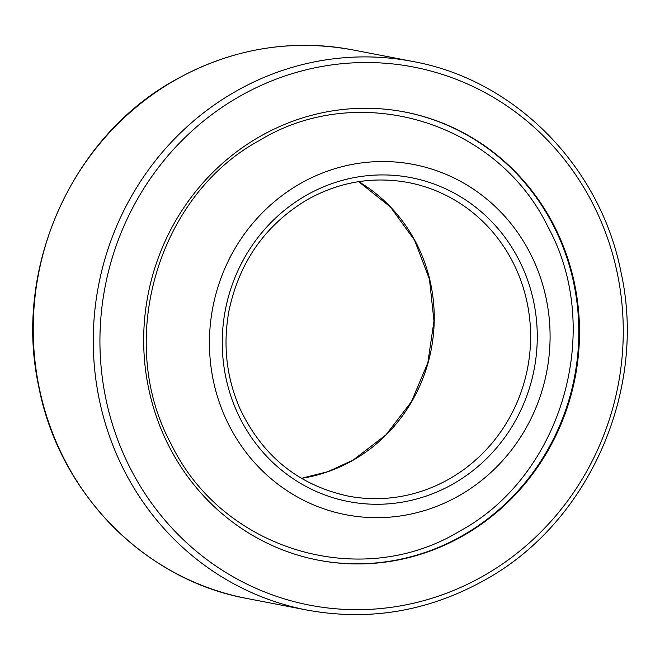 <?xml version="1.0" encoding="UTF-8"?>
<svg xmlns="http://www.w3.org/2000/svg" width="660" height="660" viewBox="0 0 660 660"><rect width="100%" height="100%" fill="white"/><g stroke="black" fill="none" stroke-linecap="round" stroke-linejoin="round"><path stroke-width="0.99" d="M229.399 426.046A178.373 170.024 -79.1 0 1 299.747 183.917A178.373 170.024 -79.1 0 1 530.129 253.16A178.373 170.024 -79.1 0 1 459.781 495.289A178.373 170.024 -79.1 0 1 229.399 426.046M169.216 446.696A228.212 217.528 -79.1 0 1 186.904 203.173A228.212 217.528 -79.1 0 1 404.844 112.018A228.212 217.528 -79.1 0 1 553.979 225.497A228.212 217.528 -79.1 0 1 536.291 469.021A228.212 217.528 -79.1 0 1 318.351 560.175A228.212 217.528 -79.1 0 1 169.216 446.696M404.489 111.952A228.212 217.528 -79.1 0 1 553.27 225.357A228.212 217.528 100.9 0 1 535.689 468.732A228.212 217.528 100.9 0 1 317.996 560.109M305.77 195.632A164.95 157.228 -79.1 0 1 518.818 259.661A164.95 157.228 -79.1 0 1 453.758 483.574A164.95 157.228 -79.1 0 1 240.71 419.546A164.95 157.228 -79.1 0 1 305.77 195.632M408.433 182.564A159.629 152.155 -79.1 0 1 529.023 313.525A159.629 152.155 -79.1 0 1 449.79 478.632A159.629 152.155 -79.1 0 1 347.935 496.039C298.204 485.116 262.152 455.837 239.77 408.21C226.314 377.008 222.733 344.429 229.045 310.456C239.456 261.748 265.394 224.911 306.842 199.939C339.017 181.88 372.883 176.088 408.433 182.564M301.414 478.351A159.629 152.155 100.9 0 0 353.422 460.028A159.629 152.155 100.9 0 0 434.214 320.999A159.629 152.155 100.9 0 0 358.669 181.665M484.522 575.281A274.032 261.203 100.9 0 0 592.597 203.296A274.032 261.203 100.9 0 0 238.672 96.913A274.032 261.203 100.9 0 0 130.597 468.905A274.032 261.203 100.9 0 0 484.522 575.281M412.954 61.504A279.353 266.269 100.9 0 0 234.704 91.963A279.353 266.269 100.9 0 0 96.046 380.902A279.353 266.269 100.9 0 0 307.082 610.079C369.616 621.464 429.124 611.292 485.595 579.587C588.976 522.324 647.212 390.283 621.077 272.58C600.542 166.625 515.089 79.893 412.954 61.504L352.918 49.921A279.353 266.269 -79.1 0 0 174.677 80.38A279.353 266.269 -79.1 0 0 36.011 369.32A279.353 266.269 -79.1 0 0 247.046 598.496C144.639 580.066 59.037 492.913 38.75 386.611C13.027 269.099 71.272 137.552 174.405 80.413C230.876 48.708 290.384 38.536 352.918 49.921M301.373 478.335L328.003 471.619L353.158 460.061L385.935 434.899L411.419 401.717L427.82 362.843L433.975 321.007L429.445 279.155L414.571 240.224L390.398 206.959L358.627 181.665M307.082 610.079L247.046 598.496M548.13 227.188C604.288 329.893 562.171 475.414 460.317 530.788C360.979 591.698 222.379 550.242 171.27 444.279C115.005 341.393 157.393 195.607 259.545 140.407C358.867 79.868 497.104 121.415 548.13 227.188"/></g></svg>
